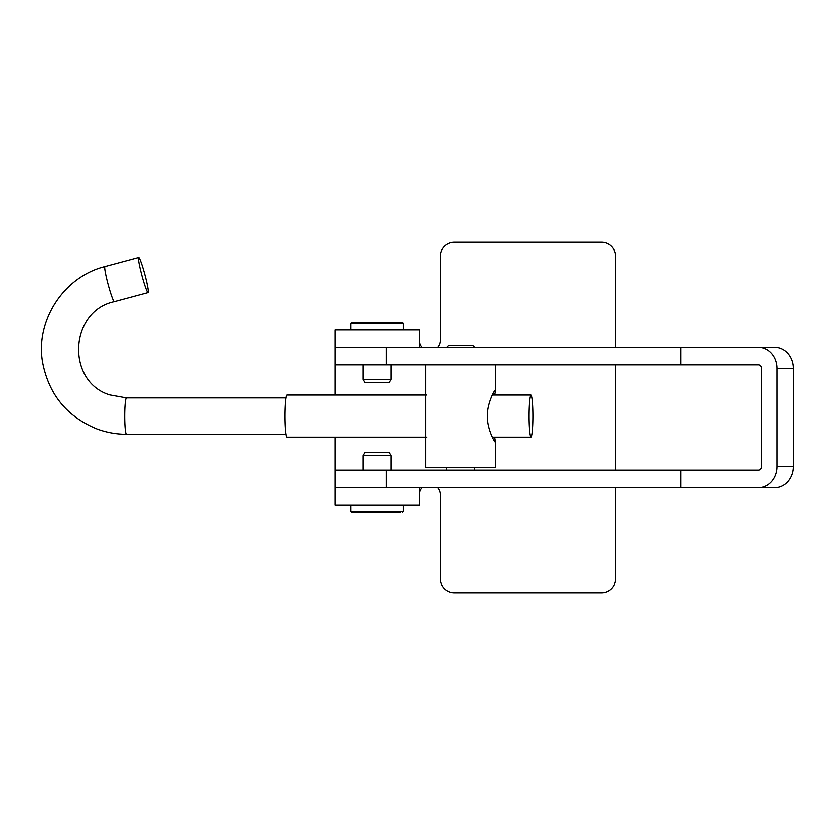 <?xml version="1.0" encoding="UTF-8"?>
<svg xmlns="http://www.w3.org/2000/svg" width="835" height="835" viewBox="0 0 835 835"><rect width="100%" height="100%" fill="white"/><g stroke="black" fill="none" stroke-linecap="round" stroke-linejoin="round"><path stroke-width="1.25" d="M615.458 347.402L615.458 256.282A14.018 14.018 0 0 0 601.44 242.265L454.24 242.265A14.018 14.018 0 0 0 440.222 256.282L440.222 340.398A10.511 10.511 0 0 1 437.55 347.402M437.55 487.598A10.511 10.511 0 0 1 440.222 494.602L440.222 578.718A14.018 14.018 0 0 0 454.24 592.735L601.44 592.735A14.018 14.018 0 0 0 615.458 578.718L615.458 487.598M419.191 494.602A10.511 10.511 0 0 1 421.873 487.598M680.849 364.926L680.849 347.402L758.295 347.402A21.032 18.6 -90 0 1 776.894 368.433L776.894 466.567A21.032 18.6 -90 0 1 758.295 487.598L680.849 487.598L680.849 470.074L758.295 470.074A3.507 3.1 -90 0 0 761.395 466.567L761.395 368.433A3.507 3.1 -90 0 0 758.295 364.926L335.086 364.926L335.086 395.07M335.086 437.123L335.086 487.598L419.191 487.598L419.191 505.112L335.086 505.112L335.086 487.598L680.849 487.598M421.873 347.402A10.511 10.511 0 0 1 419.191 340.398M615.458 470.074L615.458 364.926M680.849 347.402L335.086 347.402L335.086 329.888L419.191 329.888L419.191 347.402L335.086 347.402L335.086 364.926M776.894 466.567L793.25 466.567L793.25 368.433A21.032 18.6 90 0 0 774.65 347.402L758.295 347.402M793.25 466.567A21.032 18.6 90 0 1 774.65 487.598L758.295 487.598M680.849 470.074L335.086 470.074M400.769 512.126L351.556 512.126L400.769 512.126M391.156 455.586L363.121 455.586L364.874 452.549L389.402 452.549L391.156 455.586L391.156 470.074M351.556 322.874L402.72 322.874A0.699 0.699 0 0 1 403.42 323.573L350.857 323.573A0.699 0.699 0 0 1 351.556 322.874L402.72 322.874M363.121 379.414L391.156 379.414L389.402 382.451L364.874 382.451L363.121 379.414L363.121 364.926M403.42 329.888L403.42 323.573M350.857 329.888L350.857 323.573M391.156 379.414L391.156 364.926M494.591 395.07L495.666 390.269L495.155 390.091M495.499 389.872C493.976 390.488 486.993 404.234 487.316 416.101C487.003 428.021 493.986 441.694 495.499 442.32L494.591 437.123M474.635 347.402L472.537 345.304L448.698 345.304L446.6 347.402M495.666 441.934L495.666 467.266L425.568 467.266L425.568 364.926M426.643 395.07L286.906 395.07A21.032 2.056 90 0 0 284.839 415.339A21.032 2.056 90 0 0 286.906 437.123L426.643 437.123M528.993 415.339A21.032 2.056 90 0 0 531.05 437.123A21.032 2.056 90 0 0 533.106 416.863A21.032 2.056 90 0 0 531.05 395.07A21.032 2.056 90 0 0 528.993 415.339M147.952 292.5A18.151 1.545 75 0 0 148.056 292.5A18.151 1.545 75 0 0 144.977 275.101A18.151 1.545 75 0 0 138.725 257.451A18.151 1.545 75 0 0 138.62 257.441A18.151 1.545 75 0 0 141.699 274.84A18.151 1.545 75 0 0 147.952 292.5M776.894 368.433L793.25 368.433M386.365 347.402L386.365 364.926M386.365 470.074L386.365 487.598M350.857 505.112L350.857 511.427L403.42 511.427L402.72 512.126M126.461 397.94L109.636 394.924C65.892 381.574 69.357 310.923 114.332 301.571A18.151 1.545 75 0 1 114.228 301.56A18.151 1.545 75 0 1 107.976 283.91A18.151 1.545 75 0 1 104.907 266.501C63.596 276.636 34.976 321.089 42.762 362.954C49.046 394.715 67.124 416.717 96.996 428.96C106.504 432.478 116.326 434.242 126.461 434.252A18.151 1.774 -90 0 1 126.398 434.242A18.151 1.774 -90 0 1 124.686 415.444A18.151 1.774 -90 0 1 126.461 397.94L285.862 397.94M350.857 511.427L351.556 512.126M363.121 455.586L363.121 470.074M403.42 505.112L403.42 511.427M446.6 470.074L446.6 467.266M495.666 390.269L495.666 364.926M474.635 470.074L474.635 467.266M492.264 437.123L531.05 437.123M114.332 301.571L148.056 292.5M126.461 434.252L285.862 434.252M104.907 266.501L138.62 257.441M492.264 395.07L531.05 395.07"/></g></svg>
